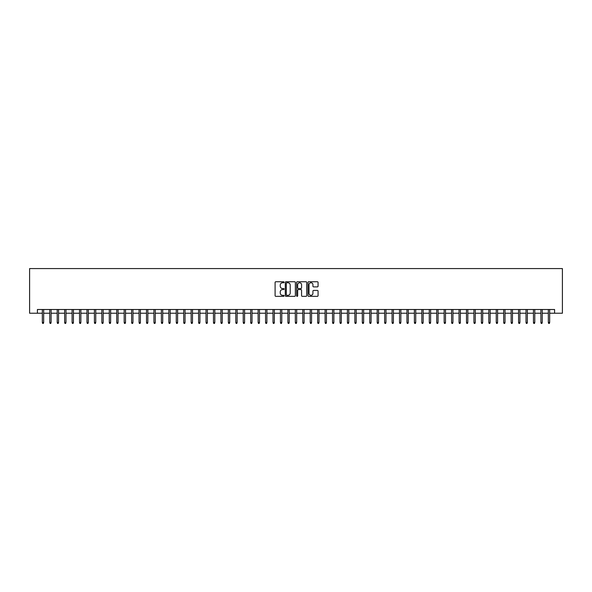 <?xml version="1.0" encoding="UTF-8"?>
<svg xmlns="http://www.w3.org/2000/svg" width="592" height="592" viewBox="0 0 592 592"><rect width="100%" height="100%" fill="white"/><g stroke="black" fill="none" stroke-linecap="round" stroke-linejoin="round"><path stroke-width="0.89" d="M284.093 282.251A0.511 0.511 0 0 0 283.583 281.74L275.82 281.74A0.733 0.733 0 0 0 275.095 282.465L275.095 295.615A0.733 0.733 0 0 0 275.82 296.348L283.583 296.348A0.511 0.511 0 0 0 284.093 295.837A0.511 0.511 0 0 0 283.583 295.327L282.576 295.327A2.338 2.338 0 0 1 280.238 292.988L280.238 291.893A2.338 2.338 0 0 1 282.576 289.555L283.583 289.555A0.511 0.511 0 0 0 284.093 289.044A0.511 0.511 0 0 0 283.583 288.533L282.576 288.533A2.338 2.338 0 0 1 280.238 286.195L280.238 285.1A2.338 2.338 0 0 1 282.576 282.761L283.583 282.761A0.511 0.511 0 0 0 284.093 282.251M317.349 286.891A0.733 0.733 0 0 0 318.074 286.158L318.074 282.465A0.733 0.733 0 0 0 317.349 281.74L308.728 281.74A0.733 0.733 0 0 0 307.995 282.465L307.995 295.615A0.733 0.733 0 0 0 308.728 296.348L317.349 296.348A0.733 0.733 0 0 0 318.074 295.615L318.074 291.16A0.733 0.733 0 0 0 317.349 290.428L313.656 290.428A0.733 0.733 0 0 0 312.924 291.16L312.924 293.373A1.954 1.954 0 0 1 310.97 295.327A1.954 1.954 0 0 1 309.017 293.373L309.017 284.715A1.954 1.954 0 0 1 310.97 282.761A1.954 1.954 0 0 1 312.924 284.715L312.924 286.158A0.733 0.733 0 0 0 313.656 286.891L317.349 286.891M37.414 313.227L37.414 309.505L554.586 309.505L554.586 313.227L562.4 313.227L562.4 268.576L29.6 268.576L29.6 313.227L42.328 313.227M295.364 282.465A0.733 0.733 0 0 0 294.631 281.74L286.01 281.74A0.733 0.733 0 0 0 285.285 282.465L285.285 295.615A0.733 0.733 0 0 0 286.01 296.348L294.631 296.348A0.733 0.733 0 0 0 295.364 295.615L295.364 282.465M297.369 281.74L305.99 281.74A0.733 0.733 0 0 1 306.715 282.465L306.715 295.615A0.733 0.733 0 0 1 305.99 296.348L302.297 296.348A0.733 0.733 0 0 1 301.572 295.615L301.572 290.287A0.733 0.733 0 0 0 300.84 289.555L298.39 289.555A0.733 0.733 0 0 0 297.665 290.287L297.665 295.837A0.511 0.511 0 0 1 297.147 296.348A0.511 0.511 0 0 1 296.636 295.837L296.636 282.465A0.733 0.733 0 0 1 297.369 281.74M43.667 313.227L49.765 313.227M51.104 313.227L57.209 313.227M58.549 313.227L64.646 313.227M65.986 313.227L72.091 313.227M73.43 313.227L79.528 313.227M80.867 313.227L86.972 313.227M88.312 313.227L94.417 313.227M95.756 313.227L101.854 313.227M103.193 313.227L109.298 313.227M110.637 313.227L116.735 313.227M118.074 313.227L124.179 313.227M125.519 313.227L131.624 313.227M132.963 313.227L139.061 313.227M140.4 313.227L146.505 313.227M147.845 313.227L153.942 313.227M155.282 313.227L161.387 313.227M162.726 313.227L168.831 313.227M170.17 313.227L176.268 313.227M177.607 313.227L183.712 313.227M185.052 313.227L191.149 313.227M192.489 313.227L198.594 313.227M199.933 313.227L206.031 313.227M207.37 313.227L213.475 313.227M214.815 313.227L220.92 313.227M222.259 313.227L228.357 313.227M229.696 313.227L235.801 313.227M237.14 313.227L243.238 313.227M244.577 313.227L250.682 313.227M252.022 313.227L258.127 313.227M259.466 313.227L265.564 313.227M266.903 313.227L273.008 313.227M274.348 313.227L280.445 313.227M281.785 313.227L287.89 313.227M289.229 313.227L295.327 313.227M296.673 313.227L302.771 313.227M304.11 313.227L310.215 313.227M311.555 313.227L317.652 313.227M318.992 313.227L325.097 313.227M326.436 313.227L332.534 313.227M333.873 313.227L339.978 313.227M341.318 313.227L347.423 313.227M348.762 313.227L354.86 313.227M356.199 313.227L362.304 313.227M363.643 313.227L369.741 313.227M371.08 313.227L377.185 313.227M378.525 313.227L384.63 313.227M385.969 313.227L392.067 313.227M393.406 313.227L399.511 313.227M400.851 313.227L406.948 313.227M408.288 313.227L414.393 313.227M415.732 313.227L421.83 313.227M423.169 313.227L429.274 313.227M430.613 313.227L436.718 313.227M438.058 313.227L444.155 313.227M445.495 313.227L451.6 313.227M452.939 313.227L459.037 313.227M460.376 313.227L466.481 313.227M467.821 313.227L473.926 313.227M475.265 313.227L481.363 313.227M482.702 313.227L488.807 313.227M490.146 313.227L496.244 313.227M497.583 313.227L503.688 313.227M505.028 313.227L511.133 313.227M512.472 313.227L518.57 313.227M519.909 313.227L526.014 313.227M527.354 313.227L533.451 313.227M534.791 313.227L540.896 313.227M542.235 313.227L548.333 313.227M549.672 313.227L554.586 313.227M286.817 282.761A0.511 0.511 0 0 0 286.306 283.272L286.306 294.816A0.511 0.511 0 0 0 286.817 295.327L287.875 295.327A2.338 2.338 0 0 0 290.213 292.988L290.213 285.1A2.338 2.338 0 0 0 287.875 282.761L286.817 282.761M301.572 284.752A1.954 1.954 0 0 0 299.619 282.798A1.954 1.954 0 0 0 297.665 284.752L297.665 287.801A0.733 0.733 0 0 0 298.39 288.533L300.84 288.533A0.733 0.733 0 0 0 301.572 287.801L301.572 284.752M42.328 322.455L42.624 323.424L43.364 323.424L43.667 322.455L42.328 322.455L42.328 309.505M43.667 322.455L43.667 309.505M49.765 322.455L50.061 323.424L50.808 323.424L51.104 322.455L49.765 322.455L49.765 309.505M51.104 322.455L51.104 309.505M57.209 322.455L57.505 323.424L58.253 323.424L58.549 322.455L57.209 322.455L57.209 309.505M58.549 322.455L58.549 309.505M64.646 322.455L64.95 323.424L65.69 323.424L65.986 322.455L64.646 322.455L64.646 309.505M65.986 322.455L65.986 309.505M72.091 322.455L72.387 323.424L73.134 323.424L73.43 322.455L72.091 322.455L72.091 309.505M73.43 322.455L73.43 309.505M79.528 322.455L79.831 323.424L80.571 323.424L80.867 322.455L79.528 322.455L79.528 309.505M80.867 322.455L80.867 309.505M86.972 322.455L87.268 323.424L88.016 323.424L88.312 322.455L86.972 322.455L86.972 309.505M88.312 322.455L88.312 309.505M94.417 322.455L94.713 323.424L95.453 323.424L95.756 322.455L94.417 322.455L94.417 309.505M95.756 322.455L95.756 309.505M101.854 322.455L102.15 323.424L102.897 323.424L103.193 322.455L101.854 322.455L101.854 309.505M103.193 322.455L103.193 309.505M109.298 322.455L109.594 323.424L110.341 323.424L110.637 322.455L109.298 322.455L109.298 309.505M110.637 322.455L110.637 309.505M116.735 322.455L117.038 323.424L117.778 323.424L118.074 322.455L116.735 322.455L116.735 309.505M118.074 322.455L118.074 309.505M124.179 322.455L124.475 323.424L125.223 323.424L125.519 322.455L124.179 322.455L124.179 309.505M125.519 322.455L125.519 309.505M131.624 322.455L131.92 323.424L132.66 323.424L132.963 322.455L131.624 322.455L131.624 309.505M132.963 322.455L132.963 309.505M139.061 322.455L139.357 323.424L140.104 323.424L140.4 322.455L139.061 322.455L139.061 309.505M140.4 322.455L140.4 309.505M146.505 322.455L146.801 323.424L147.549 323.424L147.845 322.455L146.505 322.455L146.505 309.505M147.845 322.455L147.845 309.505M153.942 322.455L154.246 323.424L154.986 323.424L155.282 322.455L153.942 322.455L153.942 309.505M155.282 322.455L155.282 309.505M161.387 322.455L161.683 323.424L162.43 323.424L162.726 322.455L161.387 322.455L161.387 309.505M162.726 322.455L162.726 309.505M168.831 322.455L169.127 323.424L169.867 323.424L170.17 322.455L168.831 322.455L168.831 309.505M170.17 322.455L170.17 309.505M176.268 322.455L176.564 323.424L177.311 323.424L177.607 322.455L176.268 322.455L176.268 309.505M177.607 322.455L177.607 309.505M183.712 322.455L184.008 323.424L184.748 323.424L185.052 322.455L183.712 322.455L183.712 309.505M185.052 322.455L185.052 309.505M191.149 322.455L191.453 323.424L192.193 323.424L192.489 322.455L191.149 322.455L191.149 309.505M192.489 322.455L192.489 309.505M198.594 322.455L198.89 323.424L199.637 323.424L199.933 322.455L198.594 322.455L198.594 309.505M199.933 322.455L199.933 309.505M206.031 322.455L206.334 323.424L207.074 323.424L207.37 322.455L206.031 322.455L206.031 309.505M207.37 322.455L207.37 309.505M213.475 322.455L213.771 323.424L214.519 323.424L214.815 322.455L213.475 322.455L213.475 309.505M214.815 322.455L214.815 309.505M220.92 322.455L221.216 323.424L221.956 323.424L222.259 322.455L220.92 322.455L220.92 309.505M222.259 322.455L222.259 309.505M228.357 322.455L228.653 323.424L229.4 323.424L229.696 322.455L228.357 322.455L228.357 309.505M229.696 322.455L229.696 309.505M235.801 322.455L236.097 323.424L236.844 323.424L237.14 322.455L235.801 322.455L235.801 309.505M237.14 322.455L237.14 309.505M243.238 322.455L243.541 323.424L244.281 323.424L244.577 322.455L243.238 322.455L243.238 309.505M244.577 322.455L244.577 309.505M250.682 322.455L250.978 323.424L251.726 323.424L252.022 322.455L250.682 322.455L250.682 309.505M252.022 322.455L252.022 309.505M258.127 322.455L258.423 323.424L259.163 323.424L259.466 322.455L258.127 322.455L258.127 309.505M259.466 322.455L259.466 309.505M265.564 322.455L265.86 323.424L266.607 323.424L266.903 322.455L265.564 322.455L265.564 309.505M266.903 322.455L266.903 309.505M273.008 322.455L273.304 323.424L274.052 323.424L274.348 322.455L273.008 322.455L273.008 309.505M274.348 322.455L274.348 309.505M280.445 322.455L280.749 323.424L281.489 323.424L281.785 322.455L280.445 322.455L280.445 309.505M281.785 322.455L281.785 309.505M287.89 322.455L288.186 323.424L288.933 323.424L289.229 322.455L287.89 322.455L287.89 309.505M289.229 322.455L289.229 309.505M295.327 322.455L295.63 323.424L296.37 323.424L296.673 322.455L295.327 322.455L295.327 309.505M296.673 322.455L296.673 309.505M302.771 322.455L303.067 323.424L303.814 323.424L304.11 322.455L302.771 322.455L302.771 309.505M304.11 322.455L304.11 309.505M310.215 322.455L310.511 323.424L311.251 323.424L311.555 322.455L310.215 322.455L310.215 309.505M311.555 322.455L311.555 309.505M317.652 322.455L317.948 323.424L318.696 323.424L318.992 322.455L317.652 322.455L317.652 309.505M318.992 322.455L318.992 309.505M325.097 322.455L325.393 323.424L326.14 323.424L326.436 322.455L325.097 322.455L325.097 309.505M326.436 322.455L326.436 309.505M332.534 322.455L332.837 323.424L333.577 323.424L333.873 322.455L332.534 322.455L332.534 309.505M333.873 322.455L333.873 309.505M339.978 322.455L340.274 323.424L341.022 323.424L341.318 322.455L339.978 322.455L339.978 309.505M341.318 322.455L341.318 309.505M347.423 322.455L347.719 323.424L348.459 323.424L348.762 322.455L347.423 322.455L347.423 309.505M348.762 322.455L348.762 309.505M354.86 322.455L355.156 323.424L355.903 323.424L356.199 322.455L354.86 322.455L354.86 309.505M356.199 322.455L356.199 309.505M362.304 322.455L362.6 323.424L363.347 323.424L363.643 322.455L362.304 322.455L362.304 309.505M363.643 322.455L363.643 309.505M369.741 322.455L370.044 323.424L370.784 323.424L371.08 322.455L369.741 322.455L369.741 309.505M371.08 322.455L371.08 309.505M377.185 322.455L377.481 323.424L378.229 323.424L378.525 322.455L377.185 322.455L377.185 309.505M378.525 322.455L378.525 309.505M384.63 322.455L384.926 323.424L385.666 323.424L385.969 322.455L384.63 322.455L384.63 309.505M385.969 322.455L385.969 309.505M392.067 322.455L392.363 323.424L393.11 323.424L393.406 322.455L392.067 322.455L392.067 309.505M393.406 322.455L393.406 309.505M399.511 322.455L399.807 323.424L400.547 323.424L400.851 322.455L399.511 322.455L399.511 309.505M400.851 322.455L400.851 309.505M406.948 322.455L407.252 323.424L407.992 323.424L408.288 322.455L406.948 322.455L406.948 309.505M408.288 322.455L408.288 309.505M414.393 322.455L414.689 323.424L415.436 323.424L415.732 322.455L414.393 322.455L414.393 309.505M415.732 322.455L415.732 309.505M421.83 322.455L422.133 323.424L422.873 323.424L423.169 322.455L421.83 322.455L421.83 309.505M423.169 322.455L423.169 309.505M429.274 322.455L429.57 323.424L430.317 323.424L430.613 322.455L429.274 322.455L429.274 309.505M430.613 322.455L430.613 309.505M436.718 322.455L437.014 323.424L437.754 323.424L438.058 322.455L436.718 322.455L436.718 309.505M438.058 322.455L438.058 309.505M444.155 322.455L444.451 323.424L445.199 323.424L445.495 322.455L444.155 322.455L444.155 309.505M445.495 322.455L445.495 309.505M451.6 322.455L451.896 323.424L452.643 323.424L452.939 322.455L451.6 322.455L451.6 309.505M452.939 322.455L452.939 309.505M459.037 322.455L459.34 323.424L460.08 323.424L460.376 322.455L459.037 322.455L459.037 309.505M460.376 322.455L460.376 309.505M466.481 322.455L466.777 323.424L467.525 323.424L467.821 322.455L466.481 322.455L466.481 309.505M467.821 322.455L467.821 309.505M473.926 322.455L474.222 323.424L474.962 323.424L475.265 322.455L473.926 322.455L473.926 309.505M475.265 322.455L475.265 309.505M481.363 322.455L481.659 323.424L482.406 323.424L482.702 322.455L481.363 322.455L481.363 309.505M482.702 322.455L482.702 309.505M488.807 322.455L489.103 323.424L489.85 323.424L490.146 322.455L488.807 322.455L488.807 309.505M490.146 322.455L490.146 309.505M496.244 322.455L496.547 323.424L497.287 323.424L497.583 322.455L496.244 322.455L496.244 309.505M497.583 322.455L497.583 309.505M503.688 322.455L503.984 323.424L504.732 323.424L505.028 322.455L503.688 322.455L503.688 309.505M505.028 322.455L505.028 309.505M511.133 322.455L511.429 323.424L512.169 323.424L512.472 322.455L511.133 322.455L511.133 309.505M512.472 322.455L512.472 309.505M518.57 322.455L518.866 323.424L519.613 323.424L519.909 322.455L518.57 322.455L518.57 309.505M519.909 322.455L519.909 309.505M526.014 322.455L526.31 323.424L527.05 323.424L527.354 322.455L526.014 322.455L526.014 309.505M527.354 322.455L527.354 309.505M533.451 322.455L533.747 323.424L534.495 323.424L534.791 322.455L533.451 322.455L533.451 309.505M534.791 322.455L534.791 309.505M540.896 322.455L541.192 323.424L541.939 323.424L542.235 322.455L540.896 322.455L540.896 309.505M542.235 322.455L542.235 309.505M548.333 322.455L548.636 323.424L549.376 323.424L549.672 322.455L548.333 322.455L548.333 309.505M549.672 322.455L549.672 309.505"/></g></svg>
